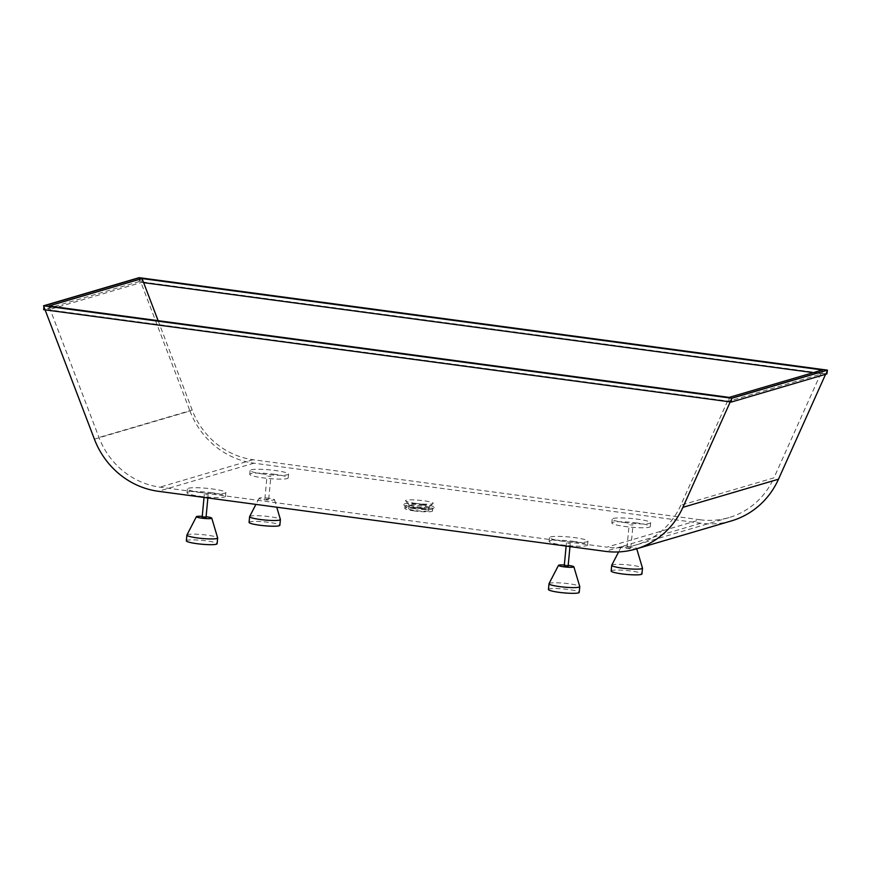 <?xml version="1.0" encoding="UTF-8"?>
<svg xmlns="http://www.w3.org/2000/svg" width="871" height="871" viewBox="0 0 871 871"><rect width="100%" height="100%" fill="white"/><g stroke="black" fill="none" stroke-linecap="round" stroke-linejoin="round"><path stroke-width="0.65" stroke-dasharray="4.36 3.27" d="M568.197 565.355A7.73 0.969 5.4 0 0 564.343 564.996M549.013 583.646A15.46 1.938 -174.6 0 1 569.155 583.788A15.46 1.938 -174.6 0 1 579.759 586.553M631.301 546.955A7.73 0.969 5.4 0 0 621.23 546.879A7.73 0.969 5.4 0 0 626.521 548.36A7.73 0.969 5.4 0 0 636.603 548.327A7.73 0.969 5.4 0 0 631.301 546.955M611.747 565.192A15.46 1.938 -174.6 0 1 631.889 565.333A15.46 1.938 -174.6 0 1 642.482 568.099M206.089 516.71A7.73 0.969 5.4 0 0 202.246 516.34M186.917 535.001A15.46 1.938 -174.6 0 1 207.058 535.142A15.46 1.938 -174.6 0 1 217.652 537.897M269.193 498.299A7.73 0.969 5.4 0 0 259.123 498.234A7.73 0.969 5.4 0 0 264.414 499.704A7.73 0.969 5.4 0 0 274.496 499.682A7.73 0.969 5.4 0 0 269.193 498.299M249.639 516.536A15.46 1.938 -174.6 0 1 269.781 516.688A15.46 1.938 -174.6 0 1 280.386 519.443M249.073 522.36A15.46 1.938 -174.6 0 1 269.237 522.404A15.46 1.938 -174.6 0 1 279.852 525.267M186.34 540.815A15.46 1.938 -174.6 0 1 206.514 540.869A15.46 1.938 -174.6 0 1 217.119 543.722M548.447 589.471A15.46 1.938 -174.6 0 1 568.611 589.515A15.46 1.938 -174.6 0 1 579.226 592.378M611.17 571.006A15.46 1.938 -174.6 0 1 631.344 571.06A15.46 1.938 -174.6 0 1 641.949 573.924M266.21 499.181L268.725 499.181L266.21 499.181M268.377 476.274L270.892 476.285L268.377 476.274M202.159 517.276L206.002 517.646M205.643 494.728L208.169 494.739L205.643 494.728M564.256 565.932L568.11 566.292M567.75 543.384L570.265 543.384L567.75 543.384M628.307 547.826L630.833 547.837L628.307 547.826M630.473 524.93L632.999 524.93L630.473 524.93M200.635 492.496A19.325 2.428 -174.6 0 1 187.363 488.925A19.325 2.428 -174.6 0 1 212.578 488.979A19.325 2.428 -174.6 0 1 225.839 492.561A19.325 2.428 -174.6 0 1 200.635 492.496M212.219 492.801A19.325 2.428 5.4 0 0 187.004 492.736A19.325 2.428 5.4 0 0 200.265 496.318A19.325 2.428 5.4 0 0 225.48 496.372A19.325 2.428 5.4 0 0 212.219 492.801M263.358 474.042A19.325 2.428 -174.6 0 1 250.097 470.471A19.325 2.428 -174.6 0 1 275.301 470.525A19.325 2.428 -174.6 0 1 288.573 474.107A19.325 2.428 -174.6 0 1 263.358 474.042M274.942 474.347A19.325 2.428 5.4 0 0 249.737 474.281A19.325 2.428 5.4 0 0 262.998 477.863A19.325 2.428 5.4 0 0 288.214 477.918A19.325 2.428 5.4 0 0 274.942 474.347M562.731 541.152A19.325 2.428 -174.6 0 1 549.47 537.57A19.325 2.428 -174.6 0 1 574.686 537.636A19.325 2.428 -174.6 0 1 587.947 541.207A19.325 2.428 -174.6 0 1 562.731 541.152M574.316 541.446A19.325 2.428 5.4 0 0 549.111 541.392A19.325 2.428 5.4 0 0 562.372 544.963A19.325 2.428 5.4 0 0 587.587 545.028A19.325 2.428 5.4 0 0 574.316 541.446M625.465 522.687A19.325 2.428 -174.6 0 1 612.193 519.116A19.325 2.428 -174.6 0 1 637.409 519.17A19.325 2.428 -174.6 0 1 650.67 522.752A19.325 2.428 -174.6 0 1 625.465 522.687M637.049 522.992A19.325 2.428 5.4 0 0 611.834 522.927A19.325 2.428 5.4 0 0 625.095 526.509A19.325 2.428 5.4 0 0 650.31 526.574A19.325 2.428 5.4 0 0 637.049 522.992M415.075 503.286A13.914 1.742 5.4 0 0 433.094 503.536A13.914 1.742 5.4 0 0 423.676 500.749A13.914 1.742 5.4 0 0 405.614 500.945A13.914 1.742 5.4 0 0 415.075 503.286M422.13 504.919A10.049 1.263 -174.6 0 1 429.022 506.78A10.049 1.263 -174.6 0 1 428.924 506.933A10.049 1.263 -174.6 0 1 415.913 506.748A10.049 1.263 -174.6 0 1 409.076 505.06A10.049 1.263 -174.6 0 1 409.011 504.886A10.049 1.263 -174.6 0 1 422.13 504.919M421.76 508.74A10.049 1.263 -174.6 0 1 428.663 510.602A10.049 1.263 -174.6 0 1 415.554 510.569A10.049 1.263 -174.6 0 1 408.651 508.708A10.049 1.263 -174.6 0 1 421.76 508.74M414.563 508.686A13.914 1.742 -174.6 0 1 405.113 506.334A13.914 1.742 -174.6 0 1 405.015 506.105A13.914 1.742 -174.6 0 1 423.175 506.149A13.914 1.742 -174.6 0 1 432.724 508.729A13.914 1.742 -174.6 0 1 432.593 508.936A13.914 1.742 -174.6 0 1 414.563 508.686M423.818 504.429A15.515 1.949 5.4 0 0 403.676 504.636A15.515 1.949 5.4 0 0 414.226 507.249A15.515 1.949 5.4 0 0 434.313 507.532A15.515 1.949 5.4 0 0 423.818 504.429M414.356 510.918A13.914 1.742 -174.6 0 1 404.808 508.348A13.914 1.742 -174.6 0 1 422.958 508.392A13.914 1.742 -174.6 0 1 432.506 510.961A13.914 1.742 -174.6 0 1 414.356 510.918M731.368 520.923A81.155 76.833 -106.4 0 1 700.883 523.221L253.962 463.176A81.155 76.833 73.6 0 1 189.976 411.036L94.395 439.158M139.131 277.664L189.976 411.036M827.232 370.11L825.577 374.312M158.119 320.67L192.186 410.056A77.29 73.175 73.6 0 0 253.134 459.714L700.044 519.758L606.847 547.173L159.937 487.129A77.29 73.175 73.6 0 1 98.989 437.482L48.874 305.993L48.515 309.804L728.82 401.204L822.017 373.79L813.362 372.625M728.82 401.204L729.19 397.394L680.763 505.256A77.29 73.175 -106.4 0 1 635.884 544.985A77.29 73.175 -106.4 0 1 606.847 547.173M822.017 373.79L822.376 369.968L773.96 477.841L680.763 505.256M700.044 519.758A77.29 73.175 -106.4 0 0 729.081 517.559A77.29 73.175 -106.4 0 0 773.96 477.841M826.873 373.931L139.24 281.54L139.61 277.729M139.24 281.54L43.659 309.662M143.617 282.64L141.712 282.389L48.515 309.804M141.712 282.389L142.071 278.568M253.962 463.176L158.38 491.298M700.883 523.221L605.291 551.343M253.134 459.714L159.937 487.129M192.186 410.056L98.989 437.482M621.23 546.879L618.617 551.931M259.123 498.234L255.922 504.407M264.882 498.822L267.049 475.914M204.032 497.439L204.315 494.38M566.128 546.084L566.422 543.025M626.989 547.467L629.145 524.571M187.363 488.925L187.004 492.736M250.097 470.471L249.737 474.281M549.47 537.57L549.111 541.392M612.193 519.116L611.834 522.927M428.924 506.933L433.094 503.536M428.663 510.602L429.022 506.78M405.113 506.334L403.676 504.636M404.808 508.348L405.015 506.105M432.506 510.961L432.724 508.729M432.593 508.936L434.313 507.532M729.081 517.559L635.884 544.985M408.651 508.708L409.011 504.886M409.076 505.06L405.614 500.945M650.67 522.752L650.31 526.574M587.947 541.207L587.587 545.028M288.573 474.107L288.214 477.918M225.839 492.561L225.48 496.372M630.833 547.837L632.999 524.93M569.961 546.596L570.265 543.384M207.864 497.951L208.169 494.739M268.725 499.181L270.892 476.285M274.496 499.682L276.738 507.205"/><path stroke-width="1.31" d="M564.343 564.996A7.73 0.969 5.4 0 0 558.496 565.333A7.73 0.969 5.4 0 0 563.787 566.814A7.73 0.969 5.4 0 0 573.869 566.792A7.73 0.969 5.4 0 0 568.567 565.41A7.73 0.969 5.4 0 0 568.197 565.355M573.869 566.792L579.759 586.553A15.46 1.938 -174.6 0 1 579.77 586.651A15.46 1.938 -174.6 0 1 559.596 586.597A15.46 1.938 -174.6 0 1 548.991 583.744A15.46 1.938 -174.6 0 1 549.013 583.646L558.496 565.333M636.723 548.763L642.482 568.099A15.46 1.938 -174.6 0 1 642.493 568.197A15.46 1.938 -174.6 0 1 622.33 568.142A15.46 1.938 -174.6 0 1 611.714 565.279A15.46 1.938 -174.6 0 1 611.747 565.192L618.617 551.931M202.246 516.34A7.73 0.969 5.4 0 0 196.4 516.688A7.73 0.969 5.4 0 0 201.691 518.158A7.73 0.969 5.4 0 0 211.773 518.136A7.73 0.969 5.4 0 0 206.471 516.753A7.73 0.969 5.4 0 0 206.089 516.71M211.773 518.136L217.652 537.897A15.46 1.938 -174.6 0 1 217.663 538.006A15.46 1.938 -174.6 0 1 197.499 537.951A15.46 1.938 -174.6 0 1 186.884 535.088A15.46 1.938 -174.6 0 1 186.917 535.001L196.4 516.688M276.738 507.205L280.386 519.443A15.46 1.938 -174.6 0 1 280.397 519.541A15.46 1.938 -174.6 0 1 260.222 519.497A15.46 1.938 -174.6 0 1 249.607 516.634A15.46 1.938 -174.6 0 1 249.639 516.536L255.922 504.407M280.397 519.541L279.852 525.267A15.46 1.938 -174.6 0 1 259.678 525.224A15.46 1.938 -174.6 0 1 249.073 522.36L249.607 516.634M217.663 538.006L217.119 543.722A15.46 1.938 -174.6 0 1 196.955 543.678A15.46 1.938 -174.6 0 1 186.34 540.815L186.884 535.088M579.77 586.651L579.226 592.378A15.46 1.938 -174.6 0 1 559.051 592.324A15.46 1.938 -174.6 0 1 548.447 589.471L548.991 583.744M642.493 568.197L641.949 573.924A15.46 1.938 -174.6 0 1 621.785 573.869A15.46 1.938 -174.6 0 1 611.17 571.006L611.714 565.279M207.864 497.951L206.002 517.646L203.476 517.635L202.159 517.276L204.032 497.439M569.961 546.596L568.11 566.292L565.584 566.281L564.256 565.932L566.128 546.084M605.291 551.343L158.38 491.298A81.155 76.833 73.6 0 1 94.395 439.158L43.55 305.786L731.869 398.265L682.897 507.336A81.155 76.833 -106.4 0 1 635.776 549.046A81.155 76.833 -106.4 0 1 605.291 551.343M43.55 305.786L139.131 277.664L827.45 370.142L731.869 398.265M142.071 278.568L822.376 369.968L729.19 397.394L48.874 305.993L729.19 397.394L822.376 369.968L142.071 278.568L48.874 305.993L142.071 278.568L158.119 320.67M827.45 370.142L826.873 373.931L731.292 402.054L731.651 398.232L827.232 370.11L139.61 277.729L44.018 305.852L731.651 398.232M825.577 374.312L778.489 479.213L682.897 507.336M635.776 549.046L731.368 520.923A81.155 76.833 -106.4 0 0 778.489 479.213M731.292 402.054L43.659 309.662L44.018 305.852M813.362 372.625L143.617 282.64"/></g></svg>
